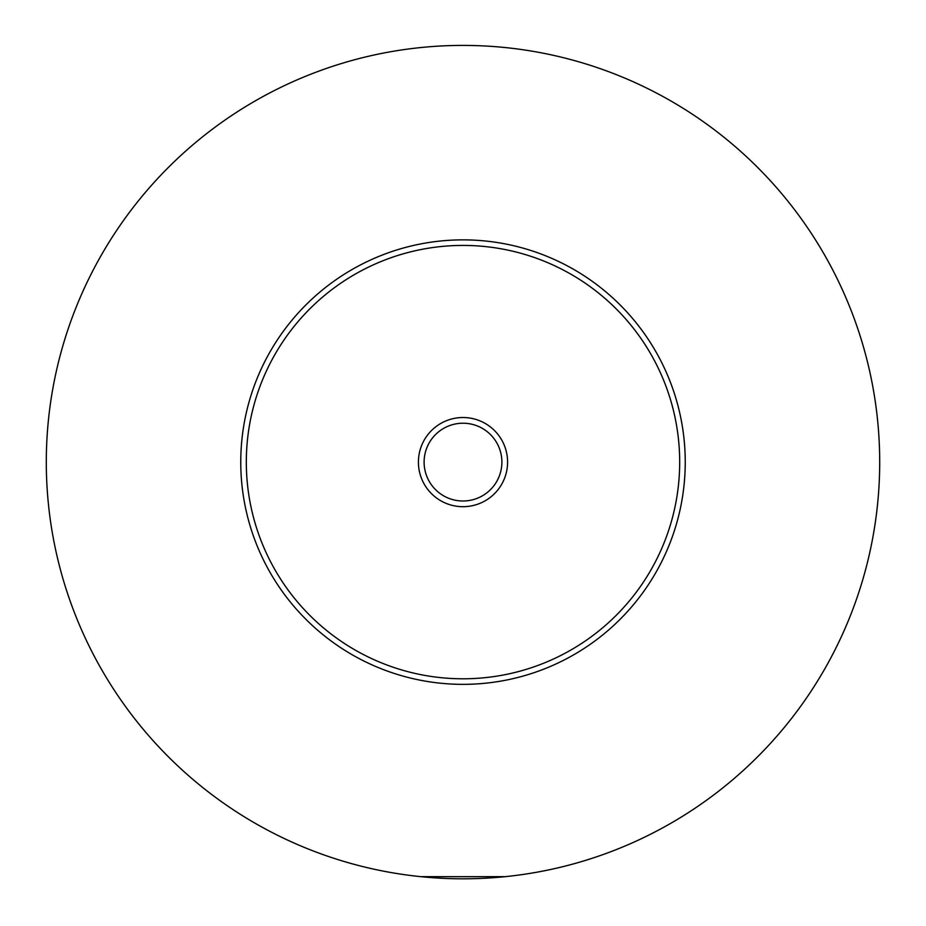 <?xml version="1.0" encoding="UTF-8"?>
<svg xmlns="http://www.w3.org/2000/svg" width="926" height="926" viewBox="0 0 926 926"><rect width="100%" height="100%" fill="white"/><g stroke="black" fill="none" stroke-linecap="round" stroke-linejoin="round"><path stroke-width="1.39" d="M420.774 876.667L505.226 876.667M507.587 462.109A44.587 44.587 0 0 0 463 417.522A44.587 44.587 0 0 0 418.413 462.109A44.587 44.587 0 0 0 463 506.696A44.587 44.587 0 0 0 507.587 462.109M424.108 462.109A38.892 38.892 0 0 0 463 501.001A38.892 38.892 0 0 0 501.892 462.109A38.892 38.892 0 0 0 463 423.217A38.892 38.892 0 0 0 424.108 462.109M685.24 462.109A222.24 222.24 0 0 1 463 684.349A222.24 222.24 0 0 1 240.76 462.109A222.24 222.24 0 0 1 463 239.869A222.24 222.24 0 0 1 685.24 462.109M879.7 462.109A416.7 416.7 0 0 1 463 878.809A416.7 416.7 0 0 1 46.3 462.109A416.7 416.7 0 0 1 463 45.409A416.7 416.7 0 0 1 879.7 462.109M679.684 462.109A216.684 216.684 0 0 0 463 245.425A216.684 216.684 0 0 0 246.316 462.109A216.684 216.684 0 0 0 463 678.793A216.684 216.684 0 0 0 679.684 462.109"/></g></svg>
